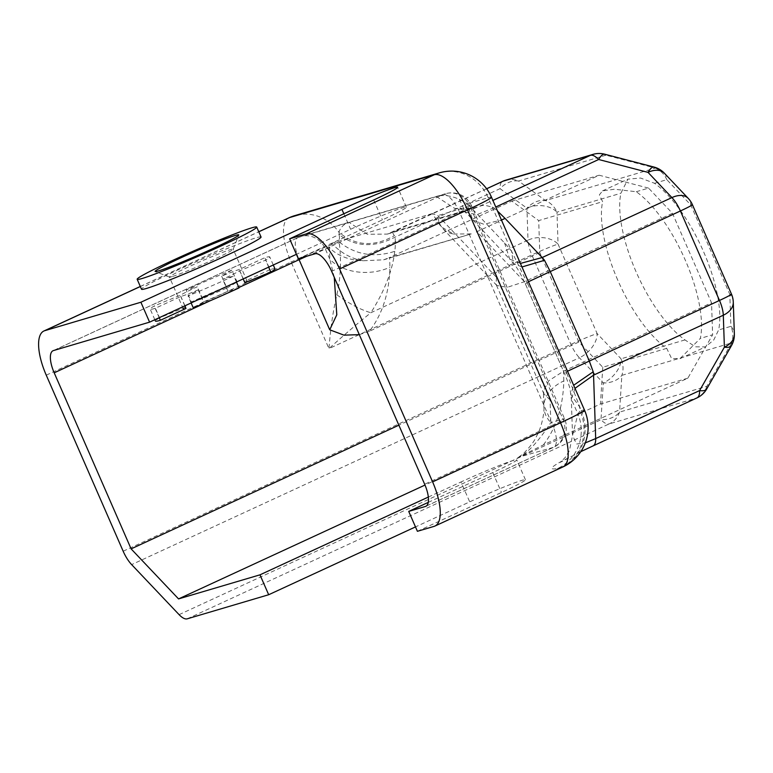 <?xml version="1.0" encoding="UTF-8"?>
<svg xmlns="http://www.w3.org/2000/svg" width="773" height="773" viewBox="0 0 773 773"><rect width="100%" height="100%" fill="white"/><g stroke="black" fill="none" stroke-linecap="round" stroke-linejoin="round"><path stroke-width="0.58" stroke-dasharray="3.87 2.9" d="M635.995 271.584A92.402 34.891 65.2 0 1 620.903 193.24L627.908 179.152L640.575 178.032L654.528 183.298A92.402 34.891 65.2 0 1 703.527 251.611A92.402 34.891 65.2 0 1 718.61 329.965L713.75 339.985L705.401 346.913L695.371 346.816L684.984 339.907A92.402 34.891 65.2 0 1 635.995 271.584M617.714 280.029A92.402 34.891 65.2 0 1 602.631 201.676L599.355 194.902L602.534 190.873L614.545 189.24L636.256 191.733A92.402 34.891 65.2 0 1 685.245 260.057A92.402 34.891 65.2 0 1 700.328 338.41L680.037 358.633L671.65 358.595L666.713 348.352A92.402 34.891 65.2 0 1 617.714 280.029M666.713 348.352L602.776 367.262L578.871 342.033L539.776 252.558L538.704 220.585L602.631 201.676M636.256 191.733L648.537 188.1L672.452 213.319L711.547 302.803L712.619 334.777L700.328 338.41M543.371 444.91C556.26 427.991 563.082 406.656 563.836 380.915A43.481 29.992 -1.9 0 0 543.912 407.187A43.481 29.992 -1.9 0 0 550.82 422.609L550.057 399.854L496.556 277.41L437.943 215.59L432.271 213.57L441.093 226.76L453.49 234.016A43.481 26.862 -43.5 0 1 442.939 228.624A43.481 26.862 -43.5 0 1 437.943 215.59L469.907 206.14L562.918 419.034A21.741 20.098 -106.5 0 1 553.333 447.374L518.596 457.22L543.371 444.91L687.835 378.171L712.619 334.777M687.835 378.171L600.466 404.008L425.015 485.058M602.776 367.262L600.466 404.008M550.057 399.854L544.037 394.143L543.371 391.225L548.791 380.751L563.517 371.185L711.547 302.803M496.556 277.41L495.986 284.164L496.875 285.508L507.291 287.314L524.423 281.71L672.452 213.319M453.49 234.016L471.288 233.89L388.838 257.863L511.794 201.067L538.704 220.585M563.836 380.915L563.517 371.185L524.423 281.71L476.98 231.668L476.216 232.026M648.537 188.1L599.172 175.229L476.98 231.668M511.794 201.067L599.172 175.229M539.776 252.558L369.465 331.24C382.422 314.099 389.254 292.764 389.94 267.236L389.611 257.506M334.265 277.323L329.858 259.303L329.462 247.669A43.481 29.992 -1.9 0 0 363.02 260.772L383.659 259.805L388.838 257.863M306.978 256.153A21.741 1.111 -23.6 0 1 325.307 248.896L329.858 259.303A43.481 29.992 -1.9 0 0 389.94 267.236M369.465 331.24L359.31 334.641M578.871 342.033L398.868 425.189M684.984 339.907L621.057 358.817A21.741 20.098 -106.5 0 1 621.85 375.359A21.741 15.702 3.6 0 1 603.307 382.993A21.741 13.431 136.5 0 0 621.057 358.817L597.143 333.598A21.741 13.431 -43.5 0 1 579.392 357.764A21.741 8.213 65.2 0 1 570.918 344.391L531.834 254.906A21.741 8.213 65.2 0 1 528.007 240.152A21.741 14.996 178.1 0 1 558.048 244.113A21.741 1.111 -23.6 0 0 531.834 254.906L328.969 348.623C330.564 327.858 333.202 309.925 336.883 294.822C340.758 277.401 341.511 259.767 339.125 241.93A43.481 2.222 -23.6 0 0 291.141 262.037A43.481 16.417 65.2 0 1 288.802 217.87M505.629 180.215A21.741 20.098 -106.5 0 1 518.577 181.027A21.741 16.987 -54 0 0 500.034 188.66L395.061 237.147C374.354 247.853 355.764 247.089 339.289 234.837A42.94 26.524 136.5 0 1 339.125 241.93C355.59 254.819 374.132 257.96 394.752 251.331A85.88 53.047 136.5 0 0 395.061 237.147L394.433 235.649C392.549 233.33 392.355 231.987 393.863 231.629L481.231 205.792C483.666 204.903 487.869 205.608 493.841 207.908L497.57 211.126M336.883 294.822C349.464 303.847 360.798 309.828 370.866 312.746C384.471 291.276 392.433 270.801 394.752 251.331M46.254 375.166L291.141 262.037L328.969 348.623C343.608 335.356 357.57 323.394 370.866 312.746L528.007 240.152L526.935 208.179A21.741 16.987 126 0 1 545.477 200.545A21.741 20.098 -106.5 0 1 556.975 212.14A21.741 14.996 -1.9 0 0 526.935 208.179L500.034 188.66A21.741 8.213 65.2 0 1 502.682 181.326M339.289 234.837L338.989 232.287A43.481 40.206 73.5 0 0 294.706 215.648M486.613 188.747L387.35 234.103L367.378 234.267L349.106 222.411C344.004 223.832 340.632 227.127 338.989 232.287C355.464 246.075 373.948 247.196 394.433 235.649M349.106 222.411L436.474 196.574C442.716 194.545 450.35 195.453 459.375 199.308L467.452 203.821L472.641 220.034L483.898 224.296L501.445 219.986M491.473 197.173A43.481 2.222 156.4 0 0 488.178 197.695L511.591 251.283A65.222 24.63 65.2 0 0 504.556 242.954L467.452 203.821L488.178 197.695A43.481 40.206 73.5 0 0 439.296 172.881M459.375 199.308L465.433 212.15L476.864 214.681L495.773 207.009M436.474 196.574L454.746 208.42L474.719 208.266L492.894 200.41M664.316 173.142A21.741 13.431 -43.5 0 1 666.819 179.665A21.741 20.098 73.5 0 0 655.32 168.06A21.741 6.223 104.6 0 0 654.026 167.065M692.376 204.623A21.741 1.111 -23.6 0 0 690.733 204.884A21.741 13.431 136.5 0 0 688.231 198.361M654.528 183.298L666.819 179.665L690.733 204.884L729.818 294.358A21.741 1.111 156.4 0 1 731.471 294.098M504.556 242.954L509.745 259.168L513.398 263.506L511.591 251.283L527.708 283.817L525.398 283.981L528.423 281.749M527.708 283.817L566.802 373.301L564.493 373.465L567.517 371.224M566.802 373.301L581.19 410.589A43.481 2.222 156.4 0 1 584.485 410.067M574.996 388.346L571.315 399.158L577.924 413.903L580.088 410.917A65.222 24.63 65.2 0 0 579.518 406.753L570.861 394.694L573.643 385.254M696.946 397.911A21.741 8.213 65.2 0 1 696.521 398.076L592.611 446.069L561.884 461.133C550.173 467.539 548.714 470.003 557.507 468.525A43.046 41.336 -116.4 0 0 577.924 413.903L572.542 435.45L576.6 444.002L585.306 442.89M733.277 302.069A21.741 14.996 -1.9 0 0 729.818 294.358L730.9 326.332A21.741 14.996 178.1 0 1 734.35 334.042M731.5 345.56A21.741 7.508 29.7 0 0 731.693 342.874A21.741 20.098 73.5 0 0 730.9 326.332L718.61 329.965M179.085 614.641L600.988 419.739A21.741 15.702 -176.4 0 0 619.531 412.115L706.899 386.278L731.693 342.874L621.85 375.359L619.531 412.115A21.741 20.098 -106.5 0 1 609.153 423.913A21.741 8.213 65.2 0 1 600.988 419.739L603.307 382.993L579.392 357.764L131.642 564.609M187.25 618.815L609.153 423.913L696.521 398.076A21.741 20.098 73.5 0 0 706.899 386.278A21.741 7.508 -150.3 0 1 706.715 388.954M417.41 531.302L501.484 492.469A43.481 2.222 -23.6 0 0 525.437 479.753A43.481 2.222 -23.6 0 0 469.704 501.861L415.497 526.906M581.19 410.589A43.481 40.206 -106.5 0 1 562.029 467.269L560.918 467.597A43.481 40.206 -106.5 0 0 580.088 410.917L581.19 410.589M428.261 502.373L492.788 472.574A43.481 2.222 -23.6 0 0 516.75 459.858A43.481 2.222 -23.6 0 0 461.008 481.966L469.704 501.861M298.32 258.713L382.393 219.88A43.481 2.222 -23.6 0 0 406.347 207.174A43.481 2.222 -23.6 0 0 350.613 229.281L296.407 254.317M428.339 497.058L461.008 481.966M517.398 458.002C526.915 453.896 538.056 442.098 550.82 422.609L562.918 419.034A21.741 1.111 156.4 0 1 564.57 418.773A21.741 1.111 156.4 0 1 552.589 425.131A21.741 8.213 65.2 0 1 553.758 447.209A21.741 8.213 65.2 0 1 553.333 447.374L426.232 506.093M425.826 506.315L553.758 447.209A21.741 21.741 0 0 0 564.57 418.773L471.549 205.879A21.741 21.741 0 0 0 445.461 193.733L445.461 193.733A21.741 20.098 73.5 0 1 469.907 206.14A21.741 1.111 156.4 0 1 471.549 205.879A21.741 1.111 156.4 0 1 459.577 212.227L552.589 425.131L424.657 484.227M363.02 260.772C351.222 258.694 340.787 252.868 331.733 243.302L329.462 247.669L325.307 248.896A21.741 20.098 73.5 0 0 300.871 236.49L445.461 193.733A21.741 20.098 73.5 0 0 442.939 194.68A21.741 8.213 65.2 0 1 459.577 212.227L331.646 271.323M231.89 270.096A65.222 3.334 -23.6 0 0 186.148 290.068L197.27 286.773A34.785 1.778 -23.6 0 0 180.312 295.228L154.358 305.915A65.222 3.334 -23.6 0 0 150.213 309.132A65.222 3.334 -23.6 0 0 155.151 308.35L180.737 296.523A34.785 1.778 -23.6 0 0 198.294 289.914L188.061 295.943A65.222 3.334 -23.6 0 0 233.813 275.971L222.692 279.256A34.785 1.778 -23.6 0 0 239.64 270.811L265.603 260.124A65.222 3.334 -23.6 0 0 269.748 256.907A65.222 3.334 -23.6 0 0 264.81 257.689L239.224 269.506A34.785 1.778 -23.6 0 0 221.667 276.125L231.89 270.096L236.992 281.768M298.639 258.626A21.741 8.213 65.2 0 1 297.914 237.601A21.741 21.741 0 0 1 300.871 236.49L300.871 236.49A21.741 20.098 73.5 0 0 298.339 237.446L442.939 194.68L315.007 253.776M185.53 307.161L159.576 317.848L154.358 305.915M159.576 317.848A65.222 3.334 -23.6 0 0 155.421 321.066M159.228 317.684L155.151 308.35M236.451 282.01L233.813 275.971M191.124 302.948L188.061 295.943M237.108 282.029A65.222 3.334 -23.6 0 0 191.356 302.001L186.148 290.068M274.966 268.84A65.222 3.334 -23.6 0 0 270.019 269.632L264.81 257.689M268.666 267.129L265.603 260.124M261.052 237.011A65.222 3.334 -23.6 0 0 177.452 270.173A65.222 3.334 -23.6 0 0 141.517 289.237M184.815 305.866L180.737 296.523M172.041 276.628A34.785 1.778 156.4 0 1 169.49 277.111A34.785 1.778 156.4 0 1 169.413 277.043A34.785 1.778 156.4 0 1 194.448 264.211A34.785 1.778 156.4 0 1 230.528 249.611A34.785 1.778 156.4 0 1 233.166 249.196A34.785 1.778 156.4 0 1 233.156 249.293A34.785 1.778 156.4 0 1 207.328 262.395A34.785 1.778 156.4 0 1 172.041 276.628M191.356 302.001L202.487 298.716A34.785 1.778 -23.6 0 1 226.885 288.058L221.667 276.125M202.487 298.716L197.27 286.773M184.94 305.808L180.312 295.228M185.414 307.229A34.785 1.778 -23.6 0 0 183.317 308.881A34.785 1.778 -23.6 0 0 185.955 308.466M239.031 287.904L227.909 291.199A34.785 1.778 -23.6 0 1 203.502 301.847L198.294 289.914M227.909 291.199L222.692 279.256M243.186 278.908L239.64 270.811M244.857 282.744A34.785 1.778 -23.6 0 0 247.07 281.034A34.785 1.778 -23.6 0 0 244.432 281.449L239.224 269.506M203.502 301.847L193.279 307.886M270.019 269.632L244.432 281.449M226.885 288.058L236.596 282.338M580.774 451.664L560.241 462.36L565.189 457.49L569.421 450.659L572.542 435.45L571.324 399.158L570.155 389.805C570.532 389.466 566.715 378.161 564.493 373.465L525.398 283.981L520.026 273.062C515.262 264.878 515.552 266.366 513.398 263.506L521.968 266.965M604.65 154.185A21.741 6.223 -75.4 0 1 605.945 155.189A21.741 20.098 73.5 0 0 592.997 154.378M123.168 551.226L570.918 344.391A21.741 1.111 156.4 0 1 597.143 333.598L558.048 244.113L556.975 212.14L620.903 193.24M210.256 300.726L238.857 287.517M486.632 188.776L393.863 231.629M605.945 155.189L518.577 181.027L545.477 200.545L655.32 168.06L605.945 155.189M557.507 468.525L560.918 467.597M562.879 466.95A43.481 16.417 65.2 0 1 562.029 467.269L434.097 526.365M492.788 472.574L501.484 492.469M373.697 199.985L382.393 219.88M343.84 213.773L350.613 229.281M53.453 350.575L298.339 237.446A21.741 8.213 65.2 0 0 297.914 237.601L53.028 350.729M432.271 213.57L331.733 243.302M140.338 286.522L258.781 231.803M393.467 231.774L387.35 234.103L474.719 208.266C464.022 209.725 459.539 209.927 461.268 208.855L467.559 214.285L509.745 259.168L520.422 263.429M602.534 190.873L627.908 179.152M680.037 358.633L705.401 346.913M518.596 457.22L523.505 453.529C530.268 446.61 534.587 440.881 536.472 436.33C542.714 425.691 544.521 409.323 543.912 407.187L543.371 391.225M544.037 394.143L495.986 284.164M496.875 285.508L441.083 226.769M525.437 479.753L516.75 459.858M406.347 207.174L397.651 187.269M471.288 233.89L383.659 259.805M154.832 319.713L150.213 309.132M273.284 265.004L269.748 256.907M183.317 308.881L169.413 277.043M169.49 277.111L155.209 271.536M140.309 286.464L258.752 231.745M233.156 249.293L238.77 235.031M247.07 281.034L233.166 249.196"/><path stroke-width="1.16" d="M359.31 334.641L343.985 335.153L329.713 329.791L336.796 314.795L334.265 277.323M306.978 256.153A21.741 1.111 -23.6 0 0 299.093 259.689A21.741 8.213 65.2 0 1 298.639 258.626M398.868 425.189L131.11 548.878L54.197 372.818A21.741 8.213 65.2 0 1 53.028 350.729A21.741 8.213 65.2 0 1 53.453 350.575L149.585 322.148L140.889 302.243L44.757 330.68A43.481 16.417 -114.8 0 0 43.906 330.999A43.481 16.417 -114.8 0 0 46.254 375.166L123.168 551.226A21.741 8.213 -114.8 0 0 131.642 564.609L179.085 614.641A21.741 8.213 -114.8 0 0 187.25 618.815L268.675 594.737L259.979 574.832L178.553 598.911L131.11 548.878M425.015 485.058L178.553 598.911M258.752 231.745L288.802 217.87A43.481 43.481 0 0 1 294.706 215.648L294.706 215.648A43.481 40.206 73.5 0 0 289.653 217.551L434.242 174.785L306.311 233.881L289.633 238.818L298.32 258.713L315.007 253.776A21.741 8.213 65.2 0 1 331.646 271.323L424.657 484.227A21.741 8.213 65.2 0 1 425.826 506.315A21.741 8.213 65.2 0 1 425.401 506.47L408.724 511.407L417.41 531.302L434.097 526.365A43.481 16.417 -114.8 0 0 434.948 526.046A43.481 16.417 -114.8 0 0 432.6 481.879L339.589 268.975A43.481 16.417 -114.8 0 0 306.311 233.881M502.682 181.326A21.741 8.213 65.2 0 1 503.107 181.172A21.741 20.098 -106.5 0 1 505.629 180.215A21.741 21.741 0 0 0 502.682 181.326L486.613 188.747M294.706 215.648L439.296 172.881A43.481 40.206 73.5 0 0 434.242 174.785A43.481 16.417 65.2 0 1 467.52 209.879L560.531 422.773A43.481 16.417 65.2 0 1 562.879 466.95A43.481 43.481 0 0 0 584.485 410.067A43.481 2.222 156.4 0 1 560.531 422.773L432.6 481.879M501.445 219.986L505.069 218.401L542.173 257.535A21.741 8.213 65.2 0 1 544.511 260.308L550.067 271.178L589.161 360.653L593.21 371.784A21.741 8.213 65.2 0 1 593.558 375.147L574.996 388.346M495.773 207.009L598.64 159.499A21.741 6.223 -75.4 0 1 604.65 154.185A21.741 21.741 0 0 0 592.997 154.378A21.741 20.098 73.5 0 0 590.475 155.325A21.741 8.213 65.2 0 1 598.64 159.499L648.016 172.369A21.741 13.431 -43.5 0 1 664.316 173.142A21.741 21.741 0 0 0 654.026 167.065A21.741 6.223 104.6 0 0 648.016 172.369L671.921 197.588A21.741 8.213 65.2 0 1 680.395 210.971A21.741 1.111 -23.6 0 0 692.376 204.623A21.741 21.741 0 0 0 688.231 198.361A21.741 13.431 136.5 0 0 671.921 197.588L542.173 257.535L520.422 263.429M692.376 204.623L731.471 294.098A21.741 1.111 156.4 0 1 719.489 300.446A21.741 8.213 65.2 0 1 723.306 315.21L593.558 375.147L595.683 438.581L699.594 390.587A21.741 8.213 65.2 0 1 696.946 397.911A21.741 21.741 0 0 0 706.715 388.954A21.741 7.508 -150.3 0 1 699.594 390.587L724.388 347.183A21.741 7.508 29.7 0 0 731.5 345.56A21.741 21.741 0 0 0 734.35 334.042A21.741 14.996 178.1 0 1 724.388 347.183L723.306 315.21A21.741 14.996 -1.9 0 0 733.277 302.069L734.35 334.042M528.423 281.749L680.395 210.971L719.489 300.446L567.517 371.224M584.485 410.067L491.473 197.173A43.481 2.222 156.4 0 1 467.52 209.879L339.589 268.975M573.643 385.254L593.21 371.784M585.306 442.89L595.683 438.581A21.741 8.213 65.2 0 1 593.036 445.915L696.946 397.911M415.497 526.906L268.675 594.737M408.724 511.407L428.261 502.373M289.633 238.818L373.697 199.985A43.481 2.222 -23.6 0 0 397.651 187.269A43.481 2.222 -23.6 0 0 341.917 209.377L343.84 213.773M259.979 574.832L428.339 497.058M296.407 254.317L149.585 322.148M140.889 302.243L341.917 209.377M154.832 319.713L155.421 321.066A65.222 3.334 -23.6 0 0 160.369 320.283L159.228 317.684M191.124 302.948L193.279 307.886A65.222 3.334 -23.6 0 0 239.031 287.904L236.451 282.01M236.596 282.338L236.992 281.768M243.186 278.908L244.857 282.744L270.821 272.067A65.222 3.334 -23.6 0 0 274.966 268.84L273.284 265.004M270.821 272.067L268.666 267.129M220.778 246.123A65.222 3.334 -23.6 0 0 256.713 227.059A65.222 3.334 -23.6 0 0 173.104 260.221A65.222 3.334 -23.6 0 0 137.169 279.285A65.222 3.334 -23.6 0 0 220.778 246.123M137.169 279.285L141.517 289.237A65.222 3.334 -23.6 0 0 225.117 256.076A65.222 3.334 -23.6 0 0 261.052 237.011L256.713 227.059M160.369 320.283L185.955 308.466L184.815 305.866M185.414 307.229A34.785 1.778 -23.6 0 1 185.53 307.161L184.94 305.808M158.562 270.898A45.655 2.329 156.4 0 1 155.209 271.536A45.655 2.329 156.4 0 1 186.921 255.071A45.655 2.329 156.4 0 1 235.321 235.446A45.655 2.329 156.4 0 1 238.77 235.031A45.655 2.329 156.4 0 1 204.864 252.22A45.655 2.329 156.4 0 1 158.562 270.898M521.968 266.965L544.511 260.308M329.713 329.791L299.093 259.689L238.857 287.517M54.197 372.818L210.256 300.726M288.802 217.87A43.481 16.417 65.2 0 1 289.653 217.551L258.781 231.803M492.894 200.41L590.475 155.325L503.107 181.172L486.632 188.776M497.57 211.126L505.069 218.401M426.232 506.093L425.401 506.47M44.757 330.68L140.338 286.522M592.997 154.378L505.629 180.215M664.316 173.142L688.231 198.361M733.277 302.069A21.741 21.741 0 0 0 731.471 294.098M706.715 388.954L731.5 345.56M580.774 451.664L593.036 445.915M562.879 466.95L434.948 526.046M491.473 197.173A43.481 43.481 0 0 0 439.296 172.881M43.906 330.999L140.309 286.464M654.026 167.065L604.65 154.185"/></g></svg>
